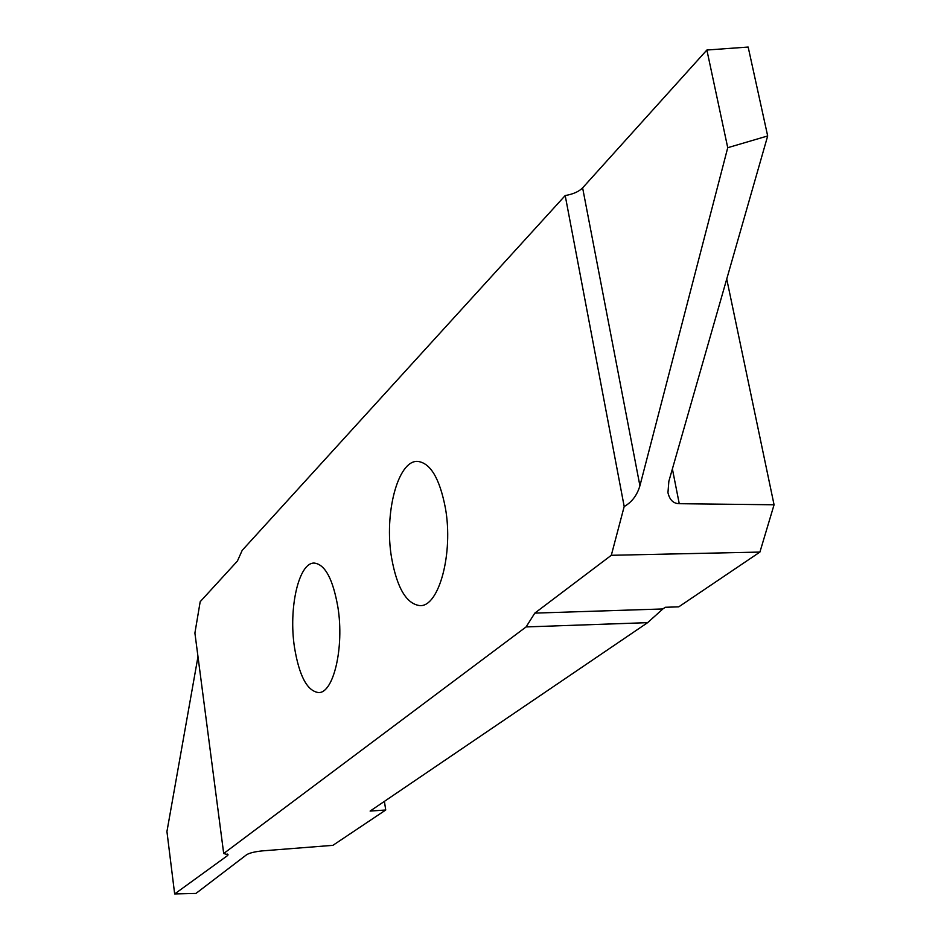 <?xml version="1.0" encoding="UTF-8"?>
<svg xmlns="http://www.w3.org/2000/svg" width="941" height="941" viewBox="0 0 941 941"><rect width="100%" height="100%" fill="white"/><g stroke="black" fill="none" stroke-linecap="round" stroke-linejoin="round"><path stroke-width="1.41" d="M391.574 557.754C383.963 513.774 397.796 460.243 417.533 461.396C430.378 462.796 439.67 478.346 445.399 508.058C453.574 553.155 438.965 606.992 419.957 605.628C406.477 604.004 397.02 588.054 391.574 557.754M294.486 647.373C288.393 608.262 298.744 562.353 314.235 563.071C325.08 564.341 332.973 579.08 337.913 607.286C344.418 647.267 333.526 693.47 318.517 692.564C307.213 691.059 299.203 675.991 294.486 647.373M774.067 504.776L759.916 552.073L678.743 606.851L665.311 607.274L662.852 608.956L534.806 613.12L611.309 555.296L624.189 506.517C631.834 502.212 637.081 495.295 639.915 485.779L727.734 147.702L767.68 135.951L668.851 481.286L667.957 492.661C669.627 499.93 673.391 503.6 679.249 503.694L774.067 504.776L726.734 279.03M384.41 801.367L385.728 810.001L332.914 845.336L262.715 850.852C255.035 851.617 249.671 852.911 246.624 854.722L195.951 893.432L174.661 893.95L227.44 855.663L228.087 854.793L223.699 853.511L526.09 626.929L647.631 622.648L662.852 608.956M385.728 810.001L370.119 811.071L647.631 622.648M624.189 506.517L565.2 195.552L242.19 550.367L237.414 561.048L200.186 601.711L194.905 633.058L223.699 853.511M534.806 613.12L526.09 626.929M197.986 656.642L166.933 831.55L174.661 893.95M611.309 555.296L759.916 552.073M767.68 135.951L748.166 47.05L706.879 50.026L582.62 187.871C578.88 191.635 573.069 194.199 565.2 195.552M706.879 50.026L727.734 147.702M639.915 485.779L582.62 187.871M679.249 503.694L672.392 468.924M227.216 854.016L227.44 855.663"/></g></svg>

